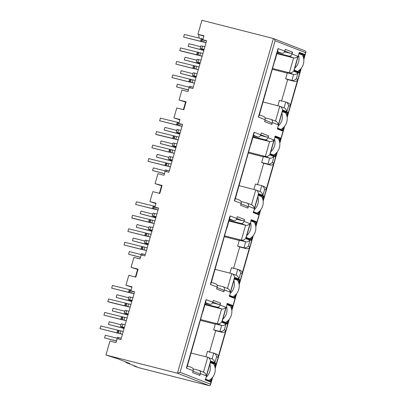 <?xml version="1.0" encoding="UTF-8"?>
<svg xmlns="http://www.w3.org/2000/svg" width="406" height="406" viewBox="0 0 406 406"><rect width="100%" height="100%" fill="white"/><g stroke="black" fill="none" stroke-linecap="round" stroke-linejoin="round"><path stroke-width="0.61" d="M134.168 365.704L134.087 365.989L137.908 367.481L209.384 385.7L210.445 385.055L210.481 384.167L180.046 372.292L177.422 373.231L105.946 355.011L109.945 341.065L116.02 342.613L117.161 338.629L120.897 339.583L134.609 291.767L130.874 290.813L132.016 286.829L125.941 285.281L128.798 275.319L135.807 277.105L138.091 269.137L131.082 267.351L133.939 257.389L140.014 258.937L141.156 254.953L144.891 255.902L158.604 208.085L154.864 207.136L158.543 208.298M130.874 290.813L134.548 291.975M161.568 185.73L155.077 183.669L157.934 173.707L164.009 175.255L165.151 171.271L168.886 172.225L182.599 124.409L178.858 123.454L182.538 124.617M179.894 119.851L173.93 117.923L176.788 107.96L183.791 109.747L186.08 101.779L179.071 99.993L181.929 90.03L187.998 91.578L189.145 87.594L192.88 88.549L206.593 40.732L202.853 39.778L206.532 40.94M303.536 57.911L304.541 54.409L299.318 52.369L293.99 70.964L299.207 73.004L300.242 69.411M286.9 115.923L287.905 112.426L282.683 110.386L277.354 128.981L282.571 131.021L283.601 127.423M279.541 141.587L280.546 138.086L275.324 136.051L270.3 153.58L269.995 154.645L275.217 156.68L276.247 153.087M255.547 225.264L256.551 221.762L251.329 219.727L246 238.322L251.223 240.357L252.253 236.764M262.905 199.605L263.91 196.103L258.688 194.063L253.664 211.597L253.359 212.663L258.576 214.698L259.612 211.105M231.552 308.941L232.557 305.439L227.34 303.404L222.848 319.08M222.843 319.075L222.006 321.999L227.228 324.034L228.258 320.441M238.911 283.281L239.916 279.78L234.693 277.745L229.669 295.274L229.365 296.339L234.587 298.374L235.617 294.781M173.93 117.923L180 119.471L178.858 123.454M155.077 183.669L162.085 185.456L161.659 185.42L159.391 193.322M202.853 39.778L203.995 35.794L197.925 34.246L201.924 20.3L273.4 38.519L305.505 51.034L305.962 51.963L305.54 52.643L275.106 40.773L180.046 372.292M154.864 207.136L156.011 203.152L149.936 201.599L152.793 191.642L159.802 193.429L162.085 185.456M250.675 144.622L235.079 199.64L234.384 200.767L241.134 203.401C241.453 201.757 240.931 200.671 239.555 200.148M186.08 101.779L185.654 101.739L183.385 109.645M263.266 156.782L248.284 152.966M261.631 162.476L267.94 164.08C269.249 164.41 270.706 163.887 272.309 162.517L274.014 156.569C272.411 157.939 270.954 158.457 269.645 158.132L263.337 156.523L261.631 162.476L263.692 163.278L257.511 184.847M248.513 152.164L265.341 156.452L269.645 158.132L267.94 164.08L270.482 165.075L263.692 163.278M197.925 34.246L203.888 36.175M185.562 102.053L179.071 99.993M155.899 203.528L149.936 201.599M137.573 269.411L131.082 267.351M138.091 269.137L137.664 269.097L135.381 277.065M131.904 287.204L125.941 285.281M119.303 359.305L105.946 355.011M258.378 117.09L265.128 119.724L264.59 121.582L271.853 124.414L272.385 122.556L278.318 124.87L282.586 109.996L286.89 111.675L288.595 105.722L290.046 106.291L297.755 79.403L296.304 78.84L298.009 72.887L293.705 71.212L297.974 56.332L292.036 54.018L292.569 52.161L285.311 49.329L284.779 51.186L278.029 48.558L258.378 117.09L259.074 115.964L274.669 60.946M265.052 117.836L270.812 119.303C272.193 119.821 272.715 120.902 272.385 122.556M282.586 109.996C281.992 107.834 281.043 106.585 279.739 106.245L262.91 101.957M297.974 56.332C296.365 57.703 294.908 58.225 293.599 57.901L276.938 53.653M292.036 54.018C291.437 55.597 290.402 56.282 288.94 56.079L277.11 53.064M277.369 52.151L281.683 53.247L277.521 51.628M288.595 105.722C288.001 103.566 287.052 102.312 285.748 101.972L279.44 100.368L277.892 105.773M281.505 101.17L287.687 79.601L294.477 81.398L291.934 80.403L293.639 74.455L287.331 72.847L285.626 78.794L291.934 80.403C293.244 80.738 294.7 80.215 296.304 78.84M287.255 73.105L272.279 69.289M126.114 362.056L125.982 362.512L129.722 363.461L119.278 359.391M212.308 359.041L207.755 357.28L190.927 352.992M205.908 356.808L207.456 351.398L216.499 354.057M213.642 329.829L219.95 331.438L221.656 325.485L215.347 323.876L213.642 329.829L215.708 330.636L209.521 352.205M215.276 324.14L200.295 320.319M200.528 319.517L217.352 323.805C218.661 324.135 220.118 323.612 221.722 322.242L225.99 307.367L220.052 305.053C219.453 306.632 218.418 307.317 216.956 307.114L221.615 308.93C222.93 309.265 224.386 308.743 225.99 307.367M204.959 304.683L221.615 308.93L217.352 323.805L221.656 325.485C222.965 325.82 224.422 325.302 226.025 323.922L221.722 322.242M216.312 354.002C217.92 354.808 218.504 355.915 218.063 357.321L225.772 330.438C225.406 331.859 224.315 332.524 222.498 332.428L215.708 330.636M205.126 304.099L216.956 307.114M220.052 305.053L220.59 303.196L213.328 300.364L212.795 302.221C212.201 303.805 211.166 304.495 209.699 304.282L205.39 303.186M212.795 302.221L206.045 299.587L186.395 368.125L187.09 366.973L202.69 311.975M186.395 368.125L193.144 370.759L192.611 372.617L199.869 375.448L200.402 373.591C200.731 371.937 200.209 370.851 198.828 370.338L193.068 368.871M220.59 303.196C220.23 304.145 219.61 304.556 218.727 304.429L212.541 302.851M116.857 358.351L111.757 356.854M111.812 356.894L115.583 357.853M250.02 240.245C248.416 241.616 246.96 242.138 245.65 241.809L239.342 240.2L237.637 246.153L243.945 247.761C245.254 248.086 246.711 247.564 248.315 246.193L250.02 240.245L245.716 238.566L249.984 223.691L244.047 221.377L244.579 219.514L237.322 216.682L236.789 218.545L230.04 215.911L210.389 284.449L217.139 287.078L216.606 288.94L223.863 291.772L224.396 289.909L230.329 292.224L234.597 277.349C234.003 275.192 233.054 273.938 231.75 273.603L214.921 269.31M229.903 273.131L231.45 267.721L237.759 269.33C239.063 269.67 240.012 270.919 240.606 273.081L242.057 273.644C242.519 272.319 241.935 271.208 240.306 270.325M237.637 246.153L239.702 246.955L233.516 268.528M239.271 240.459L224.29 236.642M224.518 235.84L241.347 240.129L245.61 225.254L240.951 223.437L229.121 220.417M228.954 221.006L245.61 225.254C246.919 225.584 248.381 225.061 249.984 223.691M242.057 273.644L249.766 246.762C249.401 248.183 248.31 248.848 246.488 248.751L239.702 246.955M217.063 285.19L222.823 286.661C224.203 287.174 224.726 288.26 224.396 289.909M226.685 228.299L211.084 283.317L210.389 284.449M229.38 219.504L233.694 220.605L229.532 218.981M244.579 219.514C244.224 220.468 243.605 220.879 242.722 220.752L236.536 219.174M241.134 203.401L240.601 205.263L247.858 208.095L248.391 206.233L254.323 208.547L258.592 193.672C257.998 191.51 257.049 190.262 255.744 189.922L238.916 185.633M253.897 189.455L255.445 184.045L261.753 185.654C263.058 185.994 264.007 187.242 264.6 189.399L266.052 189.967C266.514 188.638 265.93 187.531 264.301 186.643M252.948 137.329L269.604 141.577L264.945 139.76L253.116 136.741M241.057 201.513L246.818 202.98C248.198 203.497 248.721 204.583 248.391 206.233M253.374 135.827L257.688 136.929L253.527 135.305M274.014 156.569L269.711 154.889L273.979 140.014L268.041 137.695L268.574 135.837C268.219 136.786 267.6 137.203 266.717 137.076L260.53 135.497M292.569 52.161C292.213 53.11 291.594 53.521 290.711 53.399L284.525 51.821M293.705 71.212C292.102 72.588 290.645 73.11 289.336 72.775L272.507 68.487M285.626 78.794L287.687 79.601M199.366 38.271A7.196 3.532 -75.7 0 1 198.793 34.586M209.384 385.7L177.422 373.231L273.4 38.519C274.197 38.737 274.771 39.489 275.106 40.773M284.779 51.186C284.18 52.775 283.149 53.46 281.683 53.247M278.029 48.558L277.973 50.034L274.852 60.941M265.128 119.724C265.448 118.075 264.925 116.994 263.55 116.471M271.853 124.414C272.045 123.429 271.731 122.774 270.909 122.465M278.318 124.87C277.729 122.708 276.78 121.455 275.471 121.12L279.739 106.245L284.291 108.006M286.89 111.675C286.301 109.508 285.352 108.26 284.043 107.925L285.748 101.972L288.554 103.053M290.046 106.291C290.508 104.961 289.925 103.855 288.296 102.967M297.755 79.403C297.39 80.824 296.299 81.489 294.477 81.398M298.009 72.887C296.405 74.257 294.949 74.78 293.639 74.455L289.336 72.775L293.599 57.901L288.94 56.079M268.041 137.695C267.442 139.273 266.407 139.958 264.945 139.76M268.574 135.837L261.317 133.006L260.784 134.868C260.185 136.452 259.155 137.137 257.688 136.929M260.784 134.868L254.034 132.234L253.978 133.716L250.857 144.612M247.858 208.095C248.051 207.106 247.736 206.456 246.914 206.141M254.323 208.547C253.735 206.385 252.786 205.137 251.476 204.802L255.744 189.922L260.297 191.683M258.592 193.672L262.895 195.352C262.306 193.185 261.357 191.936 260.048 191.602L261.753 185.654L264.56 186.73M266.052 189.967L273.761 163.085C273.395 164.506 272.304 165.166 270.482 165.075M269.711 154.889C268.107 156.264 266.651 156.787 265.341 156.452L269.604 141.577C270.914 141.902 272.37 141.384 273.979 140.014M244.047 221.377C243.448 222.95 242.412 223.64 240.951 223.437M236.789 218.545C236.19 220.128 235.16 220.813 233.694 220.605M230.04 215.911L229.984 217.393M217.139 287.078C217.459 285.433 216.936 284.347 215.566 283.83M223.863 291.772C224.056 290.782 223.742 290.133 222.919 289.818M230.329 292.224C229.74 290.062 228.791 288.813 227.482 288.478L231.75 273.603L236.302 275.359M234.597 277.349L238.901 279.029C238.312 276.867 237.363 275.613 236.053 275.278L237.759 269.33L240.57 270.406M245.716 238.566C244.113 239.941 242.656 240.464 241.347 240.129L245.65 241.809L243.945 247.761L246.488 248.751M206.045 299.587L205.989 301.069L202.868 311.965M193.144 370.759C193.464 369.11 192.941 368.024 191.571 367.506M199.869 375.448C200.062 374.459 199.747 373.809 198.925 373.495M200.402 373.591L206.334 375.905C205.751 373.738 204.797 372.49 203.487 372.155L207.755 357.28C209.065 357.615 210.014 358.863 210.602 361.025L214.906 362.705L216.611 356.757L218.063 357.321M216.611 356.757C216.022 354.59 215.073 353.342 213.764 353.007L212.059 358.96C213.363 359.295 214.312 360.548 214.906 362.705M222.498 332.428L219.95 331.438C221.26 331.763 222.716 331.245 224.32 329.875L226.025 323.922M134.087 365.989L136.426 366.582L125.982 362.512M210.567 379.392L210.019 381.305L210.592 382.051L211.622 378.458M214.916 366.958L215.921 363.456L210.699 361.421L209.861 364.344M214.51 365.649L215.048 363.771L215.921 363.456M206.207 377.093L205.37 380.016L210.592 382.051M210.019 381.305L205.055 379.366M210.08 361.832L215.048 363.771L210.369 362.578M227.228 324.034L226.655 323.288L227.203 321.379M231.146 307.631L231.684 305.754L232.557 305.439M226.655 323.288L221.691 321.349M226.715 303.815L231.684 305.754L227.005 304.561M238.505 281.972L239.043 280.094L239.916 279.78M234.587 298.374L234.013 297.623L234.561 295.715M234.013 297.623L229.05 295.69M234.074 278.156L239.043 280.094L234.363 278.902M251.223 240.357L250.649 239.606L251.197 237.698M255.141 223.955L255.678 222.077L256.551 221.762M250.649 239.606L245.686 237.672M250.999 220.884L255.678 222.077L250.71 220.138M262.499 198.295L263.037 196.413L263.91 196.103M258.576 214.698L258.008 213.947L258.556 212.039M258.008 213.947L253.045 212.008M258.069 194.479L263.037 196.413L258.358 195.22M275.217 156.68L274.644 155.929L275.192 154.021M279.135 140.278L279.673 138.4L280.546 138.086M274.644 155.929L270.132 154.168M274.994 137.208L279.673 138.4L274.705 136.462M286.494 114.619L287.032 112.736L287.905 112.426M282.571 131.021L282.003 130.27L282.551 128.362M282.003 130.27L277.486 128.509M282.515 110.975L287.032 112.736L282.353 111.543M299.207 73.004L298.638 72.253L299.186 70.345M303.13 56.601L303.668 54.719L304.541 54.409M298.638 72.253L294.122 70.492M209.866 364.344L206.212 377.093M299.151 52.958L303.668 54.719L298.989 53.526M193.271 87.178L189.338 86.275L188.734 89.031M188.48 89.904L176.554 86.864L188.45 90.02M176.554 86.864L177.32 84.209L189.074 87.204M206.02 42.716L183.629 37.108L184.395 34.454L203.071 39.027M206.055 42.605L183.629 37.108M203.99 49.816L202.102 48.994L204.086 49.466M203.827 50.374L188.166 46.38L203.792 50.486M188.166 46.38L188.927 43.726L200.681 46.72M204.122 49.349L200.188 48.446L203.913 50.075M200.188 48.446L200.95 45.787L204.883 46.695M194.449 83.088L190.404 82.124L191.165 79.464L195.21 80.429M191.165 79.464L172.783 74.937L172.022 77.592L188.846 81.885L189.612 82.048L190.378 79.393M190.404 82.124L189.612 82.048M194.413 83.2L172.022 77.592M202.152 56.211L180.68 50.963L179.762 50.603L180.523 47.949L202.949 53.44M202.188 56.099L179.762 50.603M196.382 76.338L192.449 75.435L196.174 77.064M192.449 75.435L193.21 72.781L197.143 73.684M196.088 77.363L180.426 73.369L181.188 70.715L192.941 73.709M180.426 73.369L196.052 77.48M196.25 76.805L194.362 75.983L196.347 76.455M200.249 62.844L196.316 61.94L200.041 63.569M196.316 61.94L197.077 59.281L201.011 60.189M199.955 63.869L184.294 59.875L185.06 57.221L196.814 60.215M184.294 59.875L199.925 63.986M200.117 63.311L198.235 62.488L200.219 62.96M198.316 69.593L194.276 68.629L195.037 65.97L199.077 66.934M195.037 65.97L176.656 61.443L175.889 64.097L192.718 68.391L193.484 68.553L194.246 65.899M194.276 68.629L193.484 68.553M198.285 69.705L175.889 64.097M298.958 53.622L302.297 54.927A11.069 9.622 111.3 0 1 297.573 71.395L294.238 70.096M294.304 70.563L297.573 71.395M298.491 55.257A11.069 9.622 111.3 0 1 294.812 68.086M282.322 111.64L285.662 112.944A11.069 9.622 111.3 0 1 280.937 129.412L277.602 128.113M277.668 128.58L280.937 129.412M281.855 113.274A11.069 9.622 111.3 0 1 278.176 126.104M258.333 195.316L261.667 196.621A11.069 9.622 111.3 0 1 256.942 213.089L253.608 211.79M253.674 212.257L256.942 213.089M257.861 196.951A11.069 9.622 111.3 0 1 254.181 209.78M234.338 278.998L237.672 280.297A11.069 9.622 111.3 0 1 232.948 296.766L229.613 295.466M229.679 295.933L232.948 296.766M233.866 280.627A11.069 9.622 111.3 0 1 230.187 293.457M210.344 362.675L213.678 363.974A11.069 9.622 111.3 0 1 208.958 380.447L205.619 379.143M205.69 379.61L208.958 380.447M209.872 364.304A11.069 9.622 111.3 0 1 206.197 377.138M274.969 137.304L278.303 138.603A11.069 9.622 111.3 0 1 273.578 155.072L270.244 153.772M270.31 154.239L273.578 155.072M274.497 138.933A11.069 9.622 111.3 0 1 270.817 151.763M250.974 220.981L254.308 222.28A11.069 9.622 111.3 0 1 249.583 238.753L246.249 237.449M246.315 237.916L249.583 238.753M250.502 222.61A11.069 9.622 111.3 0 1 246.823 235.444M226.979 304.657L230.314 305.957A11.069 9.622 111.3 0 1 225.594 322.43L222.255 321.126M222.326 321.598L225.594 322.43M226.507 306.291A11.069 9.622 111.3 0 1 222.833 319.121M169.282 170.855L165.349 169.952L164.74 172.707M164.486 173.58L152.565 170.54L164.455 173.697M152.565 170.54L153.326 167.886L165.08 170.88M182.03 126.398L159.639 120.785L160.4 118.131L179.076 122.703M182.061 126.281L159.639 120.785M179.995 133.493L178.107 132.671L180.091 133.143M179.833 134.051L164.171 130.057L179.802 134.168M164.171 130.057L164.932 127.403L176.686 130.397M180.127 133.026L176.194 132.123L179.919 133.752M176.194 132.123L176.955 129.468L180.888 130.372M170.454 166.764L166.409 165.8L167.17 163.141L171.215 164.11M167.17 163.141L148.789 158.614L148.028 161.273L164.851 165.562L165.623 165.724L166.384 163.07M166.409 165.8L165.623 165.724M170.418 166.881L148.028 161.273M178.158 139.892L156.686 134.64L155.767 134.285L156.528 131.625L178.955 137.116M178.193 139.776L155.767 134.285M172.388 160.015L168.454 159.111L172.18 160.74M168.454 159.111L169.216 156.457L173.149 157.361M172.093 161.04L156.432 157.046L157.193 154.392L168.947 157.386M156.432 157.046L172.063 161.157M172.256 160.482L170.368 159.66L172.352 160.131M176.255 146.52L172.322 145.617L176.047 147.246M172.322 145.617L173.088 142.963L177.016 143.866M175.965 147.545L160.304 143.551L161.065 140.897L172.819 143.891M160.304 143.551L175.93 147.662M176.123 146.987L174.24 146.165L176.224 146.637M174.321 153.27L170.281 152.306L171.043 149.647L175.082 150.611M171.043 149.647L152.661 145.12L151.9 147.779L168.723 152.067L169.49 152.23L170.251 149.575M170.281 152.306L169.49 152.23M174.291 153.387L151.9 147.779M145.287 254.532L141.354 253.628L140.745 256.384M140.491 257.262L128.57 254.222L140.461 257.374M128.57 254.222L129.331 251.563L141.085 254.562M158.035 210.075L135.645 204.467L136.406 201.807L155.082 206.38M158.066 209.958L135.645 204.467M156 217.169L154.113 216.352L156.097 216.819M155.838 217.728L140.177 213.734L155.808 217.844M140.177 213.734L140.938 211.079L152.692 214.074M156.132 216.708L152.199 215.799L155.924 217.433M152.199 215.799L152.96 213.145L156.894 214.048M146.459 250.441L142.415 249.477L143.176 246.823L147.221 247.787M143.176 246.823L124.794 242.291L124.033 244.95L140.857 249.238L141.628 249.406L142.389 246.746M142.415 249.477L141.628 249.406M146.424 250.558L124.033 244.95M154.163 223.569L132.691 218.316L131.772 217.961L132.534 215.302L154.96 220.798M154.199 223.452L131.772 217.961M148.393 243.696L144.46 242.788L148.185 244.422M144.46 242.788L145.221 240.134L149.154 241.037M148.099 244.716L132.437 240.728L133.198 238.068L144.952 241.068M132.437 240.728L148.068 244.833M148.261 244.158L146.373 243.341L148.357 243.808M152.26 230.202L148.327 229.294L152.052 230.928M148.327 229.294L149.093 226.639L153.026 227.543M151.971 231.222L136.309 227.228L137.071 224.574L148.824 227.573M136.309 227.228L151.935 231.339M152.128 230.664L150.245 229.847L152.23 230.314M150.327 236.947L146.287 235.982L147.048 233.328L151.088 234.292M147.048 233.328L128.666 228.796L127.905 231.456L144.729 235.744L145.495 235.911L146.256 233.252M146.287 235.982L145.495 235.911M150.296 237.063L127.905 231.456M121.292 338.213L117.359 337.305L116.75 340.061M116.497 340.938L104.575 337.899L116.466 341.055M104.575 337.899L105.337 335.239L117.09 338.239M134.041 293.751L111.65 288.143L112.411 285.484L131.087 290.057M134.071 293.634L111.65 288.143M132.006 300.846L130.118 300.029L132.102 300.501M131.843 301.404L116.182 297.415L131.813 301.521M116.182 297.415L116.943 294.756L128.697 297.755M132.138 300.384L128.205 299.481L131.93 301.11M128.205 299.481L128.966 296.822L132.899 297.725M122.465 334.118L118.42 333.153L119.181 330.499L123.226 331.463M119.181 330.499L100.8 325.972L100.038 328.627L116.867 332.915L117.633 333.082L118.395 330.423M118.42 333.153L117.633 333.082M122.429 334.234L100.038 328.627M130.169 307.246L108.696 301.993L107.778 301.638L108.539 298.983L130.965 304.475M130.204 307.129L107.778 301.638M124.398 327.373L120.465 326.47L124.19 328.099M120.465 326.47L121.227 323.81L125.16 324.714M124.104 328.393L108.443 324.404L109.204 321.745L120.963 324.744M108.443 324.404L124.074 328.51M124.266 327.835L122.384 327.018L124.368 327.49M128.271 313.879L124.337 312.975L128.063 314.604M124.337 312.975L125.099 310.316L129.032 311.219M127.976 314.899L112.315 310.91L113.076 308.25L124.83 311.25M112.315 310.91L127.941 315.015M128.134 314.34L126.251 313.523L128.235 313.995M126.332 320.623L122.292 319.659L123.054 317.005L127.093 317.969M123.054 317.005L104.672 312.478L103.911 315.132L120.734 319.42L121.501 319.588L122.262 316.929M122.292 319.659L121.501 319.588M126.302 320.74L103.911 315.132M205.537 302.658L209.699 304.282M218.727 304.429L212.825 302.125M242.722 220.752L236.815 218.448M266.717 137.076L260.809 134.772M290.711 53.399L284.804 51.095M210.481 384.167L212.343 377.661M215.119 367.988L228.979 319.649M231.755 309.971L236.338 293.985M239.114 284.312L252.974 235.967M255.75 226.294L260.332 210.308M263.108 200.635L276.968 152.291M279.744 142.618L284.327 126.631M287.103 116.953L300.963 68.614M303.739 58.941L305.54 52.643M254.034 132.234L234.384 200.767M262.895 195.352L264.6 189.399M273.761 163.085L272.309 162.517M238.901 279.029L240.606 273.081M249.766 246.762L248.315 246.193M206.334 375.905L210.602 361.025M225.772 330.438L224.32 329.875M190.5 87.94L190.896 86.569M200.457 41.397L201.219 38.743M201.224 41.564L201.985 38.91M202.015 41.635L202.777 38.981M203.675 41.996L204.162 40.29M201.741 48.745L202.503 46.086M192.068 82.479L192.83 79.825M188.846 81.885L189.607 79.226M196.585 54.891L197.346 52.237M197.352 55.059L198.118 52.404M198.143 55.135L198.904 52.475M199.808 55.49L200.569 52.836M194.002 75.734L194.763 73.075M197.869 62.24L198.63 59.581M195.936 68.984L196.697 66.33M192.718 68.391L193.479 65.731M166.506 171.621L166.902 170.251M176.463 125.078L177.224 122.419M177.229 125.241L177.99 122.587M178.021 125.317L178.782 122.658M179.68 125.672L180.173 123.967M177.747 132.422L178.508 129.763M168.074 166.155L168.835 163.501M164.851 165.562L165.612 162.902M172.591 138.573L173.352 135.914M173.357 138.735L174.123 136.081M174.149 138.811L174.91 136.152M175.813 139.167L176.574 136.512M170.007 159.411L170.769 156.752M173.875 145.916L174.641 143.257M171.941 152.661L172.702 150.007M168.723 152.067L169.485 149.408M142.511 255.298L142.907 253.928M152.468 208.755L153.229 206.096M153.235 208.917L153.996 206.263M154.026 208.994L154.787 206.334M155.686 209.349L156.178 207.644M153.752 216.099L154.513 213.444M144.079 249.837L144.84 247.178M140.857 249.238L141.623 246.584M148.596 222.249L149.357 219.59M149.367 222.412L150.129 219.758M150.154 222.488L150.915 219.834M151.819 222.848L152.58 220.189M146.013 243.087L146.774 240.433M149.885 229.593L150.646 226.939M147.946 236.343L148.708 233.683M144.729 235.744L145.49 233.09M118.516 338.974L118.912 337.604M128.474 292.432L129.235 289.777M129.24 292.599L130.001 289.94M130.032 292.67L130.793 290.016M131.691 293.03L132.183 291.325M129.758 299.775L130.519 297.121M120.085 333.514L120.846 330.854M116.867 332.915L117.628 330.261M124.601 305.926L125.368 303.272M125.373 306.094L126.134 303.434M126.159 306.165L126.921 303.51M127.824 306.525L128.585 303.866M122.018 326.764L122.779 324.11M125.89 313.27L126.652 310.615M123.952 320.019L124.713 317.36M120.734 319.42L121.495 316.766M210.45 385.055L212.693 377.22M215.185 368.536L229.329 319.207M231.821 310.519L236.688 293.543M239.18 284.86L253.324 235.526M255.816 226.842L260.682 209.866M263.174 201.178L277.318 151.849M279.81 143.166L284.677 126.19M287.169 117.501L301.313 68.172M303.805 59.484L305.962 51.963M263.793 116.552L259.398 114.837M271.051 122.51L265.001 120.151M275.725 121.201L271.172 119.43M239.804 200.229L235.404 198.514M247.061 206.187L241.012 203.827M251.73 204.883L247.178 203.107M226.863 228.289L229.989 217.393M215.809 283.906L211.409 282.19M223.067 289.869L217.017 287.509M227.736 288.559L223.183 286.783M191.815 367.582L187.415 365.867M199.072 373.545L193.023 371.185M203.741 372.236L199.189 370.46"/></g></svg>
